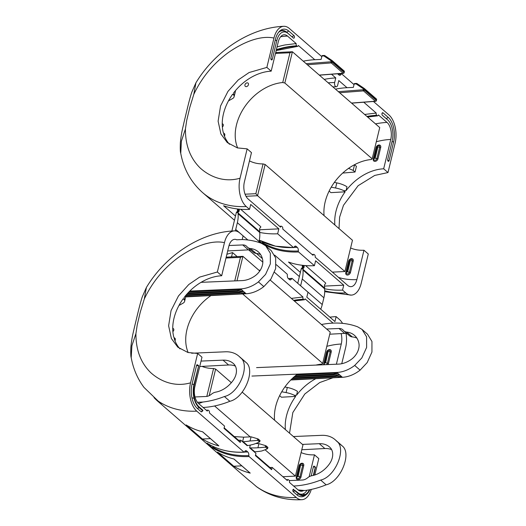 <?xml version="1.0" encoding="UTF-8"?>
<svg xmlns="http://www.w3.org/2000/svg" width="526" height="526" viewBox="0 0 526 526"><rect width="100%" height="100%" fill="white"/><g stroke="black" fill="none" stroke-linecap="round" stroke-linejoin="round"><path stroke-width="0.79" d="M180.01 348.883A45.492 33.486 131 0 1 174.165 338.488L175.138 338.468L173.843 337.344A45.492 33.486 131 0 1 183.166 298.788L184.468 299.919L184.061 297.584A45.492 33.486 131 0 1 221.689 275.755L228.79 246.392A12.696 7.029 87.3 0 1 234.681 239.343A12.696 7.029 87.3 0 1 236.726 239.784L242.111 239.54A90.985 67.413 131.4 0 1 261.455 243.314L265.775 245.885L270.331 253.282L270.344 263.907L265.564 274.408L258.417 281.897A30.469 22.572 -48.6 0 1 240.599 288.899L189.794 291.069M197.414 402.265A12.696 7.029 87.3 0 0 198.618 403.573L202.799 402.048L197.414 402.265A12.696 7.029 87.3 0 1 194.876 386.571L201.984 357.207L197.658 353.452L187.927 352.492L177.808 347.186L171.391 338.527L168.616 325.778L171.055 310.603L178.459 295.98L188.781 284.513L199.61 277.123L217.363 272.001L221.689 275.755M285.388 429.597A45.492 33.486 131 0 1 295.658 396.413L294.356 395.289L296.552 395.21A45.492 33.486 131 0 1 315.824 378.687M289.524 433.187L292.831 412.555L304.797 394.007L319.736 382.533L332.925 377.793M314.831 474.978L318.795 458.593L314.469 454.839A45.492 33.486 131 0 1 301.109 452.584M334.878 225.003A45.492 33.486 131 0 1 345.148 191.826L343.853 190.701A13.545 5.339 -166.8 0 0 335.575 187.999L331.222 187.19M373.447 101.472L388.865 114.852A21.158 11.717 87.3 0 1 395.098 143.184L387.997 172.548L383.671 168.793A45.492 33.486 131 0 0 346.049 190.622L343.853 190.701M387.997 172.548L374.716 175.428L358.127 185.698L343.485 205.285L339.618 217.146L339.014 228.593M350.605 247.996A45.492 33.486 131 0 0 363.966 250.245L368.292 253.999L361.184 283.363A21.158 11.717 87.3 0 1 351.375 295.112L324.7 291.68M229.507 144.295A45.492 33.486 131 0 1 223.662 133.9L224.635 133.88L223.34 132.749A45.492 33.486 131 0 1 232.663 94.2L233.965 95.331L233.557 92.997A45.492 33.486 131 0 1 271.186 71.161L266.86 67.407L249.1 72.529L238.278 79.926L227.955 91.392L220.552 106.009L218.112 121.19L220.887 133.939L227.304 142.592L237.423 147.905L247.148 148.865L251.474 152.619L244.373 181.983A12.696 7.029 87.3 0 0 248.114 198.979L280.562 227.14A1.69 0.94 87.3 0 1 281.344 226.219L279.569 226.285M202.72 410.767L202.858 410.201L199.176 407.006A16.608 9.198 -92.7 0 1 194.548 398.754A16.608 9.198 -92.7 0 1 194.285 384.769L198.69 365.675L193.963 384.486A17.246 9.547 87.3 0 0 194.055 398.307L194.055 398.307A17.246 9.547 87.3 0 0 199.038 407.578L202.72 410.767L201.096 411.707A1.269 0.704 87.3 0 0 201.701 411.733L202.858 410.773M298.86 493.519A15.629 8.659 87.3 0 0 302.785 493.98L305.008 494.618A16.608 9.198 87.3 0 1 299.485 493.986A16.608 9.198 87.3 0 1 298.683 493.368L294.79 490.331L294.869 490.745L293.252 491.685L296.927 494.881A18.219 10.093 -92.7 0 0 304.81 495.729L305.514 495.038A17.246 9.547 -92.7 0 1 298.551 493.94L294.869 490.745M307.033 490.212A15.629 8.659 87.3 0 1 302.785 493.98L305.021 494.611L305.501 495.045L304.81 495.729A18.219 10.093 -92.7 0 0 305.547 495.19L306.704 494.23A17.246 9.547 -92.7 0 1 305.514 495.038L305.021 494.611A16.608 9.198 87.3 0 0 309.393 489.805M293.751 489.325L293.81 489.371A1.269 0.704 87.3 0 0 293.751 489.325A1.269 0.704 87.3 0 0 292.883 489.962A1.269 0.704 87.3 0 0 293.252 491.685M294.79 490.331L292.883 489.962M257.615 440.275L259.542 441.945L259.877 440.558L259.423 442.004A75.606 44.809 121.7 0 1 253.808 444.2A74.159 46.63 123.6 0 1 247.634 445.581L243.15 441.695A71.937 52.955 -49 0 0 250.067 440.952A75.606 63.646 -35.2 0 0 257.444 440.295L258.897 439.953L258.332 439.111M265.466 447.087L267.392 448.763L267.727 447.376L267.274 448.823A75.606 44.809 121.7 0 1 261.659 451.012A71.937 52.955 131 0 1 254.748 451.755L250.264 447.869A74.159 60.891 -39 0 0 257.918 447.764A75.606 63.646 -35.2 0 0 265.295 447.107L266.754 446.765L266.189 445.93M354.537 164.697L353.216 170.424L348.554 168.366M353.216 170.424L355.057 172.022L356.431 166.341L354.59 164.743M342.702 173.067L355.057 172.022M259.897 440.821L258.897 439.953M267.754 447.633L266.754 446.765M265.295 447.107L265.65 445.653A1.328 0.335 24.3 0 1 265.801 445.706M257.444 440.295L257.793 438.835A1.328 0.335 24.3 0 1 257.95 438.888M257.793 438.835L251.066 436.823L250.067 440.952M257.918 447.764L258.917 443.635L265.65 445.653M243.15 441.695L242.571 441.722L247.115 445.66L247.634 445.581M250.264 447.869L249.626 447.836L250.291 445.081M255.774 443.503L258.917 443.635M254.748 451.755L254.17 451.781L249.626 447.836M251.066 436.823L243.676 437.172L242.571 441.722L240.803 440.183L240.25 442.451L224.023 428.374L224.576 426.099L209.433 412.956A1.69 0.94 87.3 0 0 208.934 410.707L208.5 410.333A1.69 0.94 87.3 0 0 208.053 410.155A1.69 0.94 87.3 0 0 207.27 411.082L203.115 407.472A90.985 66.532 130.5 0 0 229.869 401.285L224.392 396.532C239.264 393.343 250.889 364.485 240.152 357.404A30.469 22.572 -48.6 0 0 238.837 356.128A30.469 22.572 -48.6 0 0 225.384 351.795L191.642 353.229M234.261 436.573L243.676 437.172M329.118 191.102A8.462 3.334 13.2 0 1 329.657 191.53L330.933 192.634L345.148 191.826M279.622 395.69A8.462 3.334 13.2 0 1 280.167 396.117L281.436 397.222L295.658 396.413M260.62 254.577A23.275 17.023 -49.5 0 0 256.03 253.381A8.462 6.187 130.5 0 1 253.236 252.237L247.621 247.358A8.462 6.273 -48.6 0 0 250.442 248.542A23.275 17.246 131.4 0 1 258.207 251.776A23.275 17.246 131.4 0 1 262.559 259.272A14.813 10.974 131.4 0 1 254.827 276.005A23.275 17.246 131.4 0 1 242.269 280.582L201.064 282.337M251.106 250.383A8.462 6.187 -49.5 0 0 248.397 249.863L242.716 244.938A8.462 6.273 131.4 0 1 246.457 246.142A8.462 6.273 131.4 0 1 247.036 246.753A8.462 6.273 -48.6 0 0 247.621 247.358M201.044 361.079L223.017 360.146A23.275 17.246 131.4 0 1 233.294 363.453A23.275 17.246 131.4 0 1 233.603 363.729A14.813 10.974 131.4 0 1 233.314 380.147A23.275 17.246 131.4 0 1 215.699 392.146A8.462 6.273 -48.6 0 0 211.353 394.263A8.462 6.273 131.4 0 1 206.054 396.486L195.001 396.959M302.45 444.404L319.282 443.688A23.275 17.246 131.4 0 1 329.552 447.001A23.275 17.246 131.4 0 1 329.868 447.278A14.813 10.974 131.4 0 1 329.578 463.695A23.275 17.246 131.4 0 1 311.964 475.695A8.462 6.273 -48.6 0 0 307.618 477.812A8.462 6.273 131.4 0 1 302.318 480.034L289.28 480.586M356.884 338.126A23.275 17.023 -49.5 0 0 352.288 336.929A8.462 6.187 130.5 0 1 349.501 335.779L343.886 330.907A8.462 6.273 -48.6 0 0 346.706 332.084A23.275 17.246 131.4 0 1 354.465 335.325A23.275 17.246 131.4 0 1 358.817 342.814A14.813 10.974 131.4 0 1 351.085 359.547A23.275 17.246 131.4 0 1 338.527 364.123L256.57 367.621M326.633 329.013L338.981 328.487A8.462 6.273 131.4 0 1 342.715 329.69A8.462 6.273 131.4 0 1 343.3 330.295A8.462 6.273 -48.6 0 0 343.886 330.907M347.364 333.925A8.462 6.187 -49.5 0 0 344.655 333.412L329.749 334.194M256.07 486.313A99.44 73.199 -49 0 0 296.289 497.511A21.158 11.717 87.3 0 0 301.878 499.7C284.934 500.489 269.877 496.196 256.721 486.833L251.382 482.237A99.447 73.679 -48.6 0 1 247.937 479.482L209.387 446.028A99.44 73.199 131 0 1 208.776 445.496M154.013 397.617A99.447 72.719 -49.5 0 0 157.859 401.312A99.447 72.719 -49.5 0 0 161.258 404.027L143.999 387.425C137.496 378.694 133.229 368.779 131.211 357.68L131.257 357.95M227.686 250.948L248.397 249.863M242.716 244.938L229.027 245.524M306.165 63.705L330.985 61.785L331.202 60.871L323.871 55.92L321.945 56.012A0.848 0.467 -92.7 0 1 322.333 55.546L324.266 55.454A0.848 0.467 -92.7 0 1 324.476 55.532M319.282 75.087L343.149 73.239A0.848 0.625 -49 0 0 344.017 72.45L344.241 71.543A0.848 0.625 -49 0 0 344.089 70.938L332.189 60.608A0.848 0.848 0 0 0 332.11 60.549A0.848 0.572 -56 0 1 332.149 60.575A0.848 0.625 131 0 1 332.34 61.213A0.848 0.329 13.6 0 0 331.202 60.871A0.848 0.572 -56 0 1 332.11 60.549L324.779 55.598A0.848 0.848 0 0 0 324.266 55.454A0.848 0.467 -92.7 0 0 323.871 55.92A0.848 0.572 -56 0 1 324.818 55.624L332.07 60.523M332.228 60.648L344.043 70.905A0.848 0.625 -49 0 1 344.089 70.938A0.848 0.848 0 0 1 344.359 71.773A0.848 0.329 13.6 0 0 344.241 71.543L332.34 61.213L332.123 62.127A0.848 0.329 13.6 0 0 330.985 61.785A0.848 0.46 85.6 0 0 331.255 62.916L307.381 64.764M351.513 103.063L375.38 101.216L363.486 90.886A0.848 0.46 -94.4 0 1 363.216 89.755L363.433 88.848L356.102 83.897L354.176 83.989A0.848 0.467 -92.7 0 1 354.57 83.516L356.497 83.424A0.848 0.467 87.3 0 0 356.102 83.897A0.848 0.572 124 0 1 357.009 83.568L364.34 88.519A0.848 0.572 124 0 0 363.433 88.848A0.848 0.329 -166.4 0 1 364.571 89.19L364.354 90.097A0.848 0.625 131 0 1 363.486 90.886L339.618 92.74M338.396 91.682L363.216 89.755A0.848 0.329 -166.4 0 1 364.354 90.097L376.248 100.427A0.848 0.329 13.6 0 1 376.366 100.657A0.848 0.848 0 0 1 375.61 101.301A0.848 0.46 85.6 0 1 375.38 101.216A0.848 0.625 -49 0 0 376.248 100.427L376.471 99.513A0.848 0.329 13.6 0 1 376.59 99.749A0.848 0.848 0 0 0 376.32 98.908L364.426 88.585A0.848 0.625 131 0 0 364.38 88.552A0.848 0.572 124 0 0 364.34 88.519A0.848 0.848 0 0 1 364.426 88.585A0.848 0.625 131 0 1 364.571 89.19L376.471 99.513A0.848 0.625 -49 0 0 376.274 98.875L364.465 88.624M364.301 88.499L357.049 83.595A0.848 0.572 124 0 0 357.009 83.568A0.848 0.848 0 0 0 356.497 83.424A0.848 0.467 87.3 0 1 356.707 83.502M247.148 148.865L240.047 178.229A21.158 11.717 87.3 0 0 246.28 206.56L249.528 209.374L250.718 204.45L278.839 228.856L277.649 233.781L293.482 247.529A0.848 0.467 87.3 0 0 293.705 247.614A0.848 0.467 87.3 0 0 294.054 247.292A3.176 1.756 -92.7 0 1 295.342 246.102A3.176 1.756 -92.7 0 1 296.177 246.431L297.262 247.365A3.176 1.756 -92.7 0 1 298.308 250.987A0.848 0.467 87.3 0 0 298.584 251.954L314.423 265.696A99.44 73.199 131 0 1 288.485 262.06L300.379 272.383M321.794 56.637L289.359 28.489A21.158 11.717 87.3 0 0 283.77 26.3A21.158 11.717 87.3 0 0 273.961 38.05L266.86 67.407M273.961 38.05C260.008 35.051 242.486 42.665 228.231 52.646C213.201 63.672 201.728 77.578 193.805 94.358L189.801 107.389L186.704 120.408L185.428 128.988C185.323 145.314 190.261 158.339 200.248 168.07C209.9 176.802 224.267 182.785 240.047 178.229M235.326 230.921A29.62 21.803 -49 0 0 235.72 229.448L237.357 222.695A29.62 21.803 -49 0 0 238.061 213.694L237.989 212.892L259.62 231.67L259.726 231.223A0.848 0.467 87.3 0 0 259.732 230.579L259.561 229.823A0.848 0.467 -92.7 0 1 259.568 229.178L259.785 228.291A0.848 0.467 -92.7 0 1 260.041 227.863L260.449 227.613A0.848 0.467 87.3 0 0 260.705 227.186L260.811 226.745L240.684 209.276M231.861 231.039L236.338 212.53A0.848 0.467 -92.7 0 1 236.588 212.109L237.002 211.853A0.848 0.467 87.3 0 0 237.259 211.426L237.469 210.538A0.848 0.467 87.3 0 0 237.476 209.894L237.311 209.144A0.848 0.467 -92.7 0 1 237.279 208.947M239.087 209.144L239.231 209.808A0.848 0.467 -92.7 0 1 239.231 210.459L239.014 211.347A0.848 0.467 -92.7 0 1 238.758 211.768L238.35 212.024A0.848 0.467 87.3 0 0 238.094 212.451L236.338 212.53M259.62 231.67L259.699 232.472A29.62 21.803 131 0 1 258.989 241.467L258.772 242.374M237.989 212.892L238.094 212.451M300.609 285.802A29.62 21.803 -49 0 0 300.622 285.769L302.253 279.017A29.62 21.803 -49 0 0 302.963 270.016L302.884 269.213L324.516 287.992L324.621 287.544A0.848 0.467 87.3 0 0 324.627 286.9L324.463 286.151A0.848 0.467 -92.7 0 1 324.463 285.5L324.68 284.612A0.848 0.467 -92.7 0 1 324.936 284.191L325.344 283.935A0.848 0.467 87.3 0 0 325.601 283.507L325.706 283.067L305.58 265.597M297.736 283.304L301.234 268.858A0.848 0.467 -92.7 0 1 301.49 268.431L301.898 268.175A0.848 0.467 87.3 0 0 302.154 267.754L302.371 266.86A0.848 0.467 87.3 0 0 302.371 266.215L302.207 265.466A0.848 0.467 -92.7 0 1 302.174 265.268M303.982 265.466L304.133 266.136A0.848 0.467 -92.7 0 1 304.127 266.781L303.916 267.668A0.848 0.467 -92.7 0 1 303.66 268.096L303.246 268.345A0.848 0.467 87.3 0 0 302.989 268.773L301.234 268.858M324.516 287.992L324.595 288.794A29.62 21.803 131 0 1 323.885 297.795L322.254 304.541A29.62 21.803 131 0 1 320.735 309.229M302.884 269.213L302.989 268.773M242.223 239.547L243.111 235.898L239.863 233.077A21.158 11.717 87.3 0 0 234.274 230.888A21.158 11.717 87.3 0 0 224.464 242.637C210.518 239.639 192.989 247.253 178.735 257.234C163.704 268.26 152.231 282.166 144.308 298.952L140.31 311.951L137.214 324.969L135.932 333.576C135.826 349.902 140.771 362.927 150.752 372.658C160.404 381.389 174.77 387.373 190.55 382.816L197.658 353.452M329.887 317.165A99.44 73.199 131 0 1 336.127 316.626L334.937 321.55L306.816 297.144L308.006 292.219L292.167 278.471A0.848 0.467 87.3 0 0 291.943 278.385A0.848 0.467 87.3 0 0 291.601 278.708A3.176 1.756 -92.7 0 1 290.306 279.898A3.176 1.756 -92.7 0 1 289.471 279.569L288.393 278.635A3.176 1.756 -92.7 0 1 287.347 275.013A0.848 0.467 87.3 0 0 287.071 274.046L276.275 264.677M342.544 323.358A21.158 11.717 87.3 0 0 339.369 319.44L336.127 316.626M362.039 329.427L367.464 334.135L371.948 341.473L371.935 352.078L367.181 362.598L360.093 370.14A30.469 22.283 130.5 0 1 342.446 377.293L336.864 372.447A30.469 22.572 -48.6 0 0 354.682 365.445L361.829 357.956L366.609 347.456L366.596 336.824L362.039 329.427L357.719 326.856A90.985 67.413 -48.6 0 0 333.037 323.115A90.985 67.413 -48.6 0 0 321.445 324.516M336.39 364.216L341.275 344.017A12.696 7.029 87.3 0 0 341.144 333.596M341.749 363.716L345.602 347.771A21.158 11.717 87.3 0 0 346.036 333.491M217.363 272.001L224.464 242.637M258.95 270.272A90.978 66.973 131 0 1 259.436 270.173A89.098 65.586 131 0 0 258.95 270.272M291.884 298.334A89.098 65.586 131 0 0 291.397 298.433A90.978 66.973 131 0 1 291.884 298.334L302.93 296.98L274.5 272.31M302.93 296.98A1.69 0.94 87.3 0 0 303.43 299.228A87.401 64.336 -49 0 0 293.633 300.372M294.067 300.754A87.401 64.336 131 0 1 303.864 299.603L303.43 299.228M303.864 299.603A1.69 0.94 87.3 0 0 304.311 299.781A1.69 0.94 87.3 0 0 305.093 298.86L333.037 323.115M336.864 372.447L251.941 376.064M342.446 377.293L290.773 380.002M326.133 484.827L320.65 480.074C335.522 476.891 347.153 448.034 336.416 440.952A30.469 22.572 -48.6 0 0 335.095 439.67L340.526 444.385A30.469 22.283 130.5 0 1 341.828 445.647C352.427 452.61 340.848 481.507 326.133 484.827A90.985 66.532 -49.5 0 1 304.758 490.534L299.432 490.804A12.696 7.029 87.3 0 0 301.477 491.245A12.696 7.029 87.3 0 0 303.495 490.6M284.868 386.985L287.314 387.471A13.545 5.207 14 0 1 297.479 391.37L296.552 395.21M135.932 333.576L131.888 345.766L131.204 357.68C130.764 356.641 130.652 353.156 130.862 347.226C131.894 336.85 133.374 332.248 134.485 327.054C137.779 313.549 139.673 304.784 142.25 296.894L146.425 287.387L144.308 298.952M185.829 295.375A13.545 5.207 14 0 1 185.823 296.342L184.6 301.391A13.545 5.339 -166.8 0 0 184.468 299.919M265.775 245.885L271.199 250.593L275.683 257.931L275.67 268.536L270.916 279.056L263.828 286.591A30.469 22.283 130.5 0 1 246.181 293.745L185.685 296.92M226.877 254.308A90.978 66.973 131 0 1 232.571 252.598L237.2 256.616M231.085 256.912L231.637 256.478L232.571 252.598M231.637 256.478L232.078 256.866M337.994 373.427L333.569 374.157L337.495 372.993L296.394 374.946M241.132 293.929L245.057 292.765L245.557 293.199L241.132 293.929L185.77 296.559M243.643 291.542L239.218 292.272L243.143 291.108L245.057 292.765L185.862 295.579M239.218 292.272L186.329 294.784M241.73 289.879L237.305 290.608L241.23 289.445L243.143 291.108L187.223 293.764M237.305 290.608L187.966 292.956M240.599 288.899L241.23 289.445L188.939 291.93M202.799 402.048A90.985 67.413 -48.6 0 0 224.392 396.532M235.378 366.103A23.275 17.023 -49.5 0 0 228.606 364.991L223.017 360.146M199.735 366.504L228.606 364.991M238.83 356.128L244.261 360.843A30.469 22.283 130.5 0 1 245.563 362.098C256.162 369.068 244.59 397.965 229.869 401.285M320.65 480.074A90.985 67.413 131.4 0 1 293.626 486.024L289.471 482.421A1.69 0.94 87.3 0 0 288.971 480.172L288.537 479.797A1.69 0.94 87.3 0 0 288.09 479.62A1.69 0.94 87.3 0 0 287.308 480.547L272.166 467.404L271.62 469.679L255.393 455.595L255.945 453.32L254.17 451.781M335.095 439.67A30.469 22.572 -48.6 0 0 321.649 435.337L293.39 436.541M331.643 449.645A23.275 17.023 -49.5 0 0 324.871 448.533L319.282 443.688M301.792 449.75L324.871 448.533M341.821 376.748L337.396 377.477L291.095 379.673M337.396 377.477L341.321 376.314L292.14 378.648M339.908 375.084L335.483 375.814L293.008 377.832M335.483 375.814L339.408 374.65L294.159 376.8M333.569 374.157L295.119 375.985M255.531 455.029L270.318 467.864L271.62 469.679M224.161 427.809L238.949 440.643L240.25 442.451M198.618 403.573L203.115 407.472M218.862 445.884L202.641 431.807A99.44 73.199 131 0 1 186.158 424.929L202.379 439.013A99.44 73.199 -49 0 0 218.862 445.884A0.638 0.467 131 0 1 218.619 445.673M250.231 473.111L234.011 459.027A99.44 73.199 131 0 1 217.521 452.15L233.748 466.233A99.44 73.199 -49 0 0 250.231 473.111A0.638 0.467 131 0 1 249.981 472.894M157.859 401.312L196.408 434.765A99.44 73.199 -49 0 0 197.026 435.291L210.005 446.554A99.44 73.199 131 0 1 209.387 446.028M296.289 497.511L249.087 456.542A99.44 73.199 131 0 1 212.063 447.521L206.968 443.096A99.44 73.199 -49 0 0 243.992 452.117L196.783 411.148A99.44 73.199 131 0 1 156.564 399.951M243.992 452.117A0.848 0.467 87.3 0 0 244.215 452.202C230.112 452.814 217.718 449.796 207.02 443.135L206.968 443.096M244.215 452.202A0.848 0.467 87.3 0 0 244.557 451.887A3.176 1.756 -92.7 0 1 245.846 450.69A3.176 1.756 -92.7 0 1 246.687 451.019L247.766 451.959A3.176 1.756 -92.7 0 1 248.811 455.575A0.848 0.467 87.3 0 0 249.087 456.542M212.063 447.521L212.813 447.1A98.776 72.706 -49 0 0 248.811 455.575M304.758 490.534L298.124 489.93A12.696 7.029 87.3 0 0 299.432 490.804M298.124 489.93L293.626 486.024M198.473 365.826L196.566 365.458L192.056 384.118A18.219 10.093 87.3 0 0 191.937 397.774L194.055 398.307L191.937 397.774A18.219 10.093 87.3 0 0 197.421 408.518L201.096 411.707M196.566 365.458A1.295 0.717 -92.7 0 1 197.447 364.827L198.69 365.675M313.305 475.405L315.291 467.206L313.378 466.845A1.295 0.717 -92.7 0 1 314.259 466.207L315.291 467.206M311.195 475.872L313.378 466.845M313.72 475.3L315.501 467.055M309.913 489.706A17.246 9.547 -92.7 0 1 306.704 494.23M210.439 438.625L202.379 439.013M241.809 465.852L233.748 466.233M346.049 190.622L346.976 186.783A13.545 5.207 14 0 0 336.811 182.884L334.365 182.397M228.462 100.887L232.551 98.586A13.545 5.339 -166.8 0 0 234.096 96.797A13.545 5.339 -166.8 0 0 233.965 95.331M235.319 90.788A13.545 5.207 14 0 1 235.319 91.754L234.096 96.804M224.635 133.88A13.545 5.207 14 0 1 224.773 135.32L224.53 136.346M324.233 79.387A90.978 66.973 131 0 1 335.766 77.933L334.667 82.483A2.965 1.637 87.3 0 0 336.318 86.757A2.965 1.637 87.3 0 0 337.692 85.107L338.797 80.563L347.015 87.697A90.978 66.973 -49 0 0 335.483 89.15M354.024 84.614L341.663 73.883A0.848 0.467 87.3 0 0 341.44 73.798A0.848 0.467 87.3 0 0 341.098 74.113A3.176 1.756 -92.7 0 1 339.803 75.31A3.176 1.756 -92.7 0 1 338.968 74.981L337.883 74.041A3.176 1.756 -92.7 0 1 337.626 73.772M298.584 251.954A99.44 73.199 131 0 1 261.56 242.933L262.31 242.512A98.776 72.706 -49 0 0 298.308 250.987M261.56 242.933L259.134 240.829M293.39 38.063L288.143 33.513A15.55 8.613 87.3 0 0 287.4 32.934A15.55 8.613 87.3 0 0 276.827 40.535L272.31 59.195A1.374 0.763 -92.7 0 1 271.377 59.865A1.374 0.763 -92.7 0 1 270.903 57.972L275.42 39.312A18.305 10.132 -92.7 0 1 280.088 30.738A18.305 10.132 -92.7 0 1 288.741 31.047L293.988 35.604A1.374 0.763 -92.7 0 1 294.402 37.385A1.374 0.763 -92.7 0 1 293.455 38.115A1.374 0.763 -92.7 0 1 293.39 38.063M278.504 32.402A16.773 9.29 -92.7 0 1 285.842 31.882L287.4 32.934M292.009 36.866L286.716 32.224A17.082 9.461 87.3 0 0 279.365 31.402M387.655 119.875L382.409 115.319A1.374 0.763 -92.7 0 1 381.942 114.063A1.374 0.763 -92.7 0 1 382.349 112.834A1.374 0.763 -92.7 0 1 383 112.86L388.247 117.41A18.305 10.132 -92.7 0 1 393.639 141.915L389.128 160.575A1.374 0.763 -92.7 0 1 388.188 161.245A1.374 0.763 -92.7 0 1 387.721 159.352L392.232 140.698A15.55 8.613 87.3 0 0 387.655 119.875M386.827 119.159A17.082 9.461 87.3 0 0 386.222 118.587L382.244 115.135M367.358 116.811A87.401 64.336 131 0 1 377.155 115.667A1.69 0.94 87.3 0 0 377.602 115.845A1.69 0.94 87.3 0 0 378.378 114.918L387.031 122.426A90.978 66.973 -49 0 0 375.505 123.88M365.175 114.398A90.978 66.973 -49 0 0 364.689 114.497A89.098 65.586 131 0 1 365.175 114.398L376.215 113.044A1.69 0.94 87.3 0 0 376.721 115.293A87.401 64.336 -49 0 0 366.924 116.437M277.038 46.978A89.098 65.586 131 0 1 285.138 44.934L296.177 43.579A1.69 0.94 87.3 0 0 296.684 45.828L297.118 46.203A1.69 0.94 87.3 0 0 297.558 46.38A1.69 0.94 87.3 0 0 298.341 45.453L314.785 59.721L321.116 59.425L321.945 56.012M363.966 250.245L356.858 279.608A12.696 7.029 87.3 0 1 350.973 286.657A12.696 7.029 87.3 0 1 347.62 285.342L315.173 257.181A1.69 0.94 87.3 0 0 314.673 254.932L314.239 254.558A1.69 0.94 87.3 0 0 313.792 254.38A1.69 0.94 87.3 0 0 313.009 255.307L282.725 229.02A1.69 0.94 87.3 0 0 282.219 226.772L281.791 226.397A1.69 0.94 87.3 0 0 281.344 226.219M285.138 44.934A90.978 66.973 -49 0 0 277.044 46.939M377.155 115.667L376.721 115.293M354.176 83.989L353.347 87.395L347.015 87.697M303.252 61.174A90.978 66.973 131 0 1 314.785 59.721M290.72 269.069A99.44 73.199 -49 0 0 291.332 269.601A99.44 73.199 -49 0 0 291.95 270.127L278.964 258.864A99.44 73.199 131 0 1 278.353 258.338L274.638 255.117M225.825 212.741A99.44 73.199 -49 0 0 226.436 213.28A99.44 73.199 -49 0 0 227.048 213.806L214.069 202.543A99.44 73.199 131 0 1 213.457 202.017L202.641 192.628A99.44 73.199 131 0 0 246.28 206.56M185.428 128.988L181.385 141.178L180.753 153.362M283.77 26.3C250.192 27.648 215.167 50.897 195.922 82.812L193.805 94.358M324.588 288.728A99.44 73.199 -49 0 0 342.544 290.102L345.786 292.923A21.158 11.717 87.3 0 0 351.375 295.112M277.649 233.781A99.44 73.199 131 0 1 259.693 232.407M235.484 216.061L223.589 205.738A99.44 73.199 -49 0 0 249.528 209.374M280.66 36.721A90.978 66.973 131 0 1 287.525 36.07L296.177 43.579M376.307 141.75A78.289 57.623 131 0 1 390.772 139.429A12.696 7.029 87.3 0 0 387.031 122.426M269.864 467.476A90.978 66.973 -49 0 0 272.166 467.404M238.502 440.249A90.978 66.973 -49 0 0 240.803 440.183M259.555 229.77L278.839 228.856M324.45 286.098L343.734 285.177L315.613 260.771L314.423 265.696M342.544 290.102L343.734 285.177M256.445 253.427L262.389 258.588M287.525 36.07A12.696 7.029 87.3 0 0 284.171 34.755A12.696 7.029 87.3 0 0 278.287 41.804L271.186 71.161M363.749 102.222L376.215 113.044M331.518 74.245L335.766 77.933M262.829 262.178L248.634 249.857M390.772 139.429L383.671 168.793M294.356 395.289A13.545 5.339 -166.8 0 0 286.078 392.587L281.726 391.778M178.965 305.481L183.055 303.173A13.545 5.339 -166.8 0 0 184.6 301.391M190.55 382.816A21.158 11.717 87.3 0 0 196.783 411.148M301.878 499.7A21.158 11.717 87.3 0 0 311.293 489.423M175.138 338.468A13.545 5.207 14 0 1 175.283 339.914M309.17 476.727L314.469 454.839M324.062 215.621A45.492 33.486 131 0 1 371.441 159.496L372.178 158.819L284.836 83.016L292.403 51.758L289.951 52.758L276.019 53.415L277.057 52.488L292.403 51.758L379.739 127.562L372.178 158.819M246.24 86.639A2.117 1.558 131 0 1 245.313 86.343A2.117 1.558 131 0 1 245.162 84.252A2.117 1.558 131 0 1 247.161 82.852A2.117 1.558 131 0 1 248.088 83.147A2.117 1.558 131 0 1 248.239 85.238A2.117 1.558 131 0 1 246.24 86.639M222.235 123.781A2.117 1.558 131 0 1 222.906 124.07A2.117 1.558 131 0 1 222.36 127.009M245.07 194.206L255.853 193.693L263.053 163.921A45.492 33.486 131 0 1 249.482 160.877M237.653 147.964A45.492 33.486 131 0 1 244.827 106.62A45.492 33.486 131 0 1 282.745 82.523L289.951 52.758M275.466 53.461A11 8.1 131 0 1 276.019 53.415M332.393 272.126L344.911 271.528L257.569 195.731L246.01 196.277M344.911 271.528L352.473 240.27L265.13 164.474L257.569 195.731L255.853 193.693M275.663 52.653A12.696 9.343 131 0 1 277.057 52.488M265.13 164.474L263.053 163.921M282.745 82.523L284.836 83.016M274.572 420.208A45.492 33.486 131 0 1 297.453 374.124M315.935 365.09A45.492 33.486 131 0 1 321.945 364.084L322.681 363.407L242.637 293.935M172.738 328.369A2.117 1.558 131 0 1 173.409 328.658A2.117 1.558 131 0 1 172.863 331.597M206.81 396.413L213.563 368.516A45.492 33.486 131 0 1 201.991 366.385M188.157 352.552A45.492 33.486 131 0 1 210.919 295.599M234.754 280.897L240.454 257.345L226.522 258.003L227.561 257.076L242.907 256.346L236.989 280.805M225.97 258.049A11 8.1 131 0 1 226.522 258.003M282.896 476.714L295.415 476.115L265.051 449.769M257.944 443.596L257.201 442.951M250.185 436.863L214.588 405.967M295.415 476.115L302.976 444.865L242.203 392.12M231.348 382.691L215.634 369.061L209.203 395.657M322.681 363.407L330.243 332.149L270.206 280.042M259.772 270.989L242.907 256.346L240.454 257.345M226.167 257.24A12.696 9.343 131 0 1 227.561 257.076M215.634 369.061L213.563 368.516M380.725 147.398L377.977 158.76A1.269 0.493 13.6 0 1 376.912 158.589L379.66 147.221A1.828 1.348 -49 0 0 377.846 145.847A1.828 1.348 -49 0 0 376.662 147.208A1.828 1.348 -49 0 0 376.616 147.365L373.868 158.734A1.269 0.493 13.6 0 1 373.289 158.983L376.037 147.615A2.821 2.078 131 0 1 378.99 144.985A2.821 2.078 131 0 1 380.725 147.398A1.269 0.493 13.6 0 1 379.66 147.221A2.117 0.822 -166.4 0 0 377.878 146.938L377.589 146.951A2.117 0.822 -166.4 0 0 376.616 147.365A1.269 0.493 13.6 0 1 376.037 147.615M353.229 261.054L350.48 272.422A1.269 0.493 13.6 0 1 349.415 272.251L352.164 260.883A1.828 1.348 -49 0 0 350.342 259.509A1.828 1.348 -49 0 0 349.165 260.87A1.828 1.348 -49 0 0 349.119 261.027L346.371 272.396A1.269 0.493 13.6 0 1 345.792 272.646L348.541 261.277A2.821 2.078 131 0 1 351.493 258.641A2.821 2.078 131 0 1 353.229 261.054A1.269 0.493 13.6 0 1 352.164 260.883A2.117 0.822 -166.4 0 0 350.382 260.6L350.086 260.613A2.117 0.822 -166.4 0 0 349.119 261.027A1.269 0.493 13.6 0 1 348.541 261.277M326.284 364.649A1.828 1.348 -49 0 0 327.415 363.177L330.164 351.815A1.828 1.348 -49 0 0 328.349 350.434A1.828 1.348 -49 0 0 327.172 351.795A1.828 1.348 -49 0 0 327.119 351.96L324.371 363.321A1.828 1.348 -49 0 0 324.798 364.709M328.48 363.348A1.269 0.493 13.6 0 1 327.415 363.177A2.117 0.822 -166.4 0 0 325.633 362.894L328.092 351.539A2.117 0.822 -166.4 0 0 327.119 351.96A1.269 0.493 13.6 0 1 326.541 352.21A2.821 2.078 131 0 1 329.5 349.573A2.821 2.078 131 0 1 331.229 351.986L328.48 363.348A2.821 2.078 131 0 1 327.902 364.577M323.779 364.755A2.821 2.078 131 0 1 323.792 363.571L326.541 352.21M328.092 351.539L325.344 362.907A2.117 0.822 -166.4 0 0 324.371 363.321A1.269 0.493 13.6 0 1 323.792 363.571M331.229 351.986A1.269 0.493 13.6 0 1 330.164 351.815A2.117 0.822 -166.4 0 0 328.382 351.526M300.596 465.201L297.841 476.569A2.117 0.822 -166.4 0 0 296.874 476.983A1.828 1.348 -49 0 0 297.999 478.548A1.828 1.348 -49 0 0 299.919 476.839L302.667 465.471A1.828 1.348 -49 0 0 300.852 464.096A1.828 1.348 -49 0 0 299.669 465.457A1.828 1.348 -49 0 0 299.623 465.615L296.874 476.983A1.269 0.493 13.6 0 1 296.296 477.233L299.044 465.865A2.821 2.078 131 0 1 302.003 463.235A2.821 2.078 131 0 1 303.732 465.648L300.984 477.01A1.269 0.493 13.6 0 1 299.919 476.839A2.117 0.822 -166.4 0 0 298.137 476.549L300.596 465.201A2.117 0.822 -166.4 0 0 299.623 465.615A1.269 0.493 13.6 0 1 299.044 465.865M300.984 477.01A2.821 2.078 131 0 1 298.032 479.646A2.821 2.078 131 0 1 296.296 477.233M303.732 465.648A1.269 0.493 13.6 0 1 302.667 465.471A2.117 0.822 -166.4 0 0 300.885 465.188M350.086 260.613L347.338 271.975A2.117 0.822 -166.4 0 0 346.371 272.396A1.828 1.348 -49 0 0 347.495 273.961A1.828 1.348 -49 0 0 349.415 272.251A2.117 0.822 -166.4 0 0 347.633 271.962L350.382 260.6M377.589 146.951L374.834 158.319A2.117 0.822 -166.4 0 0 373.868 158.734A1.828 1.348 -49 0 0 374.992 160.298A1.828 1.348 -49 0 0 376.912 158.589A2.117 0.822 -166.4 0 0 375.13 158.3L377.878 146.938M298.551 493.94L296.927 494.881M250.442 248.542L256.03 253.381M346.706 332.084L352.288 336.929M344.655 333.412L338.981 328.487M332.123 62.127A0.848 0.625 131 0 1 331.255 62.916L343.149 73.239A0.848 0.46 85.6 0 0 343.379 73.331A0.848 0.848 0 0 0 344.135 72.687A0.848 0.329 13.6 0 0 344.017 72.45L332.123 62.127M238.502 209.085L237.311 209.144M237.476 209.894L239.231 209.808M239.231 210.459L237.469 210.538M237.259 211.426L239.014 211.347M238.758 211.768L237.002 211.853M236.588 212.109L238.35 212.024M303.397 265.406L302.207 265.466M302.371 266.215L304.133 266.136M304.127 266.781L302.371 266.86M302.154 267.754L303.916 267.668M303.66 268.096L301.898 268.175M301.49 268.431L303.246 268.345M302.963 270.016L324.595 288.794M323.885 297.795L302.253 279.017M300.622 285.769L322.254 304.541M326.81 346.338A78.289 57.623 131 0 1 341.275 344.017M291.601 278.708A98.776 72.706 -49 0 0 288.695 278.898M360.093 370.14L354.682 365.445M246.181 293.745L245.557 293.199M246.687 451.019A96.271 70.865 131 0 1 245.063 451.078M244.472 452.038A96.271 70.865 -49 0 0 247.766 451.959M199.038 407.578L197.421 408.518M193.963 384.486L192.056 384.118M263.828 286.591L258.417 281.897M240.152 357.404L245.563 362.098M336.416 440.952L341.828 445.647M258.989 241.467L237.357 222.695M235.72 229.448L247.877 239.994M238.061 213.694L259.699 232.472M335.575 187.999L336.811 182.884M328.158 82.792L334.667 82.483M341.098 74.113A98.776 72.706 -49 0 0 338.192 74.311M259.272 240.165A99.44 73.199 -49 0 0 293.482 247.529M296.177 246.431A96.271 70.865 131 0 1 294.56 246.49M293.968 247.45A96.271 70.865 -49 0 0 297.262 247.365M275.203 40.219L276.827 40.535M270.883 58.919L272.31 59.195M293.988 35.604L291.963 36.781M288.741 31.047L286.716 32.224M382.014 113.432L383 112.86M386.222 118.587L388.247 117.41M389.128 160.575L387.695 160.298M392.015 141.606L393.639 141.915M296.684 45.828A87.401 64.336 -49 0 0 276.387 49.654M276.249 50.213A87.401 64.336 131 0 1 297.118 46.203M324.706 290.793A99.44 73.199 -49 0 0 345.786 292.923M356.858 279.608A78.289 57.623 131 0 1 338.507 277.432M286.078 392.587L287.314 387.471M350.48 272.422A2.821 2.078 131 0 1 347.522 275.059A2.821 2.078 131 0 1 345.792 272.646M377.977 158.76A2.821 2.078 131 0 1 375.018 161.397A2.821 2.078 131 0 1 373.289 158.983M260.035 440.597L258.424 439.197M267.885 447.409L266.274 446.009M259.864 441.432L260.054 440.65M267.721 448.251L267.905 447.468M344.359 71.773L344.135 72.687M343.379 73.331L319.394 75.185M376.59 99.749L376.366 100.657M375.61 101.301L351.624 103.162M288.393 278.635L291.943 278.385M294.317 300.964L304.311 299.781M208.053 410.155L206.277 410.221M288.09 479.62L286.315 479.686M332.912 86.915L336.318 86.757M337.889 74.048L341.44 73.798M259.272 240.172L275.466 246.181L293.705 247.614M367.608 117.028L377.602 115.845M276.163 50.581L297.558 46.38M313.792 254.38L312.017 254.446M195.922 82.799L191.74 92.3C189.163 100.196 187.276 108.954 183.982 122.466C182.87 127.66 181.391 132.263 180.359 142.638C180.148 148.569 180.26 152.053 180.701 153.086C183.653 169.056 190.964 182.233 202.641 192.628M226.436 213.28L234.465 220.249M258.976 241.519L260.732 243.045M291.332 269.601L299.366 276.577M146.432 287.4C165.67 255.485 200.702 232.242 234.274 230.888M175.283 339.908L175.033 340.933M218.717 445.811L202.556 431.787M250.08 473.032L233.919 459.007M377.846 145.847L376.662 147.208M350.342 259.509L349.165 260.87M328.349 350.434L327.172 351.795M300.852 464.096L299.669 465.457"/></g></svg>

